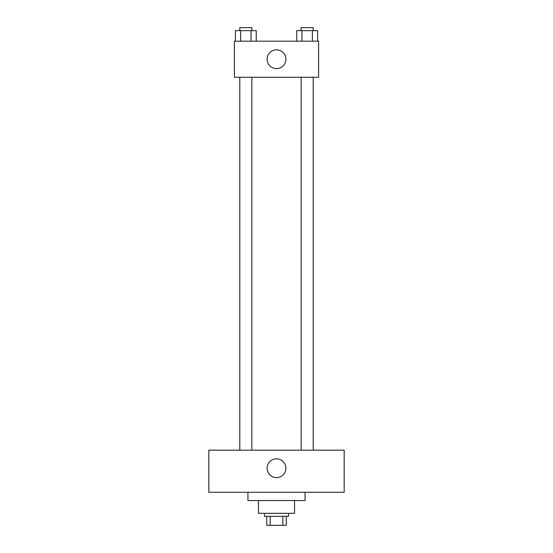 <?xml version="1.0" encoding="UTF-8"?>
<svg xmlns="http://www.w3.org/2000/svg" width="553" height="553" viewBox="0 0 553 553"><rect width="100%" height="100%" fill="white"/><g stroke="black" fill="none" stroke-linecap="round" stroke-linejoin="round"><path stroke-width="0.83" d="M282.832 516.329L282.832 525.35L266.726 525.35L266.726 516.329M282.832 525.35L286.274 525.35L286.274 516.329L286.274 525.35M288.528 513.322L288.528 516.329L264.472 516.329L264.472 513.322M270.168 516.329L270.168 525.35M294.542 500.541L294.542 513.322L258.458 513.322L258.458 500.541M305.069 492.274L305.069 500.541L247.931 500.541L247.931 492.274M344.166 492.274L208.834 492.274L208.834 450.17L344.166 450.17L344.166 492.274M276.5 458.817A9.401 9.401 0 0 1 284.636 472.912A9.401 9.401 0 0 1 268.364 472.912A9.401 9.401 0 0 1 276.5 458.817M301.157 450.17L301.157 77.268M251.843 77.268L251.843 450.17M318.604 77.268L234.396 77.268L234.396 41.185L318.604 41.185L318.604 77.268M285.901 59.226A9.401 9.401 0 0 1 271.8 67.362A9.401 9.401 0 0 1 271.8 51.09A9.401 9.401 0 0 1 285.901 59.226M317.595 41.185L317.595 30.657L296.754 30.657L296.754 41.185M312.383 30.657L312.383 41.185M301.966 30.657L301.966 41.185M301.157 30.657L301.157 27.65L313.192 27.65L313.192 30.657M256.246 41.185L256.246 30.657L235.405 30.657L235.405 41.185M251.034 30.657L251.034 41.185M240.617 30.657L240.617 41.185M239.808 30.657L239.808 27.65L251.843 27.65L251.843 30.657M313.192 450.17L313.192 77.268M239.808 77.268L239.808 450.17"/></g></svg>
